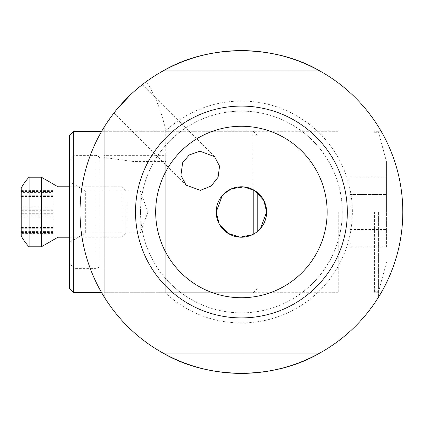 <?xml version="1.0" encoding="UTF-8"?>
<svg xmlns="http://www.w3.org/2000/svg" width="424" height="424" viewBox="0 0 424 424"><rect width="100%" height="100%" fill="white"/><g stroke="black" fill="none" stroke-linecap="round" stroke-linejoin="round"><path stroke-width="0.32" stroke-dasharray="2.12 1.59" d="M374.556 212L374.556 292.692L374.556 212M378.59 212L378.59 297.017C394.553 270.925 402.62 242.586 402.8 212C402.62 181.414 394.553 153.075 378.59 126.983A161.385 161.385 0 0 0 146.455 81.509C155.476 96.047 161.91 112.487 165.763 130.836L165.763 161.565L133.841 161.565L104.235 157.463L104.235 126.983C88.277 153.075 80.205 181.414 80.03 212C80.205 242.586 88.277 270.925 104.235 297.017A161.385 161.385 0 0 0 378.59 297.017L378.59 212M386.428 212L386.428 161.565L386.428 212M132.622 92.798L118.047 107.956L114.104 112.811M130.534 94.738L135.818 89.957M155.677 212A85.738 85.738 0 0 0 241.415 297.738A85.738 85.738 0 0 0 327.148 212A85.738 85.738 0 0 0 241.415 126.262A85.738 85.738 0 0 0 155.677 212A85.738 85.738 0 0 0 241.415 297.738A85.738 85.738 0 0 0 327.148 212A85.738 85.738 0 0 0 241.415 126.262A85.738 85.738 0 0 0 155.677 212A85.738 85.738 0 0 0 241.415 297.738A85.738 85.738 0 0 0 327.148 212A85.738 85.738 0 0 0 241.415 126.262A85.738 85.738 0 0 0 155.677 212M140.545 212A100.864 100.864 0 0 0 241.415 312.864A100.864 100.864 0 0 0 342.279 212A100.864 100.864 0 0 0 241.415 111.136A100.864 100.864 0 0 0 140.545 212A100.864 100.864 0 0 0 241.415 312.864A100.864 100.864 0 0 0 342.279 212A100.864 100.864 0 0 0 241.415 111.136A100.864 100.864 0 0 0 140.545 212M260.543 228.43L259.202 229.872M255.524 232.898L252.291 234.753M146.455 81.509C131.138 92.146 117.066 107.309 104.235 126.983L104.235 297.017L104.235 292.692L165.259 292.692A110.95 110.95 0 0 0 352.365 212A110.95 110.95 0 0 0 165.763 130.836M165.259 292.692L104.235 292.692L104.235 131.308L104.235 155.338L165.763 155.338L165.763 292.692L165.763 161.565L133.841 161.565M214.602 156.657L142.342 84.604M142.284 84.646L132.728 92.702M319.542 70.787C274.254 44.138 208.576 44.138 163.282 70.787L319.542 70.787L163.282 70.787M338.246 212L338.246 292.692L338.246 212M222.277 195.575L223.623 194.134M231.218 188.94L231.732 188.717M104.235 155.338L104.235 157.463M163.282 353.213C208.576 379.862 274.254 379.862 319.542 353.213L163.282 353.213L319.542 353.213M165.763 155.338L165.763 161.565M350.118 177.057L350.118 246.943L350.118 194.531L386.428 194.531L386.428 229.469L386.428 194.531L350.118 194.531L350.118 177.057L386.428 177.057M386.428 246.943L386.428 229.469L386.428 246.943L350.118 246.943M350.118 229.469L386.428 229.469L350.118 229.469M21.2 213.277L21.2 191.367L21.2 194.865L21.2 192.432L53.074 192.432L53.074 194.865L53.074 190.206L53.074 232.076L21.2 232.076L21.2 213.277L53.074 213.277L53.074 192.432M53.074 214.836L21.2 214.836L21.2 235.956M53.074 232.076L53.074 229.135L53.074 233.794L53.074 233.354L21.2 233.354M29.076 177.2L29.076 246.8M21.2 188.044L21.2 232.076M126.103 202.402L126.103 233.184L126.103 202.402M122.064 223.427L122.064 186.783L122.064 223.427M41.372 177.2L41.372 246.8M57.971 186.783L57.971 237.217M53.074 190.206L21.2 190.206L21.2 212.663M53.074 233.354L53.074 213.277M53.074 210.723L21.2 210.723M53.074 190.646L21.2 190.646M53.074 191.924L21.2 191.924M257.225 231.642L257.225 192.358M257.225 135.341L253.192 131.308L253.192 234.297M253.192 189.703L253.192 131.308L101.649 131.308M257.225 288.659L253.192 292.692L101.649 292.692M69.615 135.341L69.615 161.295L73.649 155.38L73.649 131.308M69.615 242.258L85.341 233.184L85.341 190.816L85.341 233.184L140.222 233.184L140.222 190.816L140.222 233.184L147.934 212L140.222 190.816L85.341 190.816L69.615 181.742L69.615 242.258L69.615 181.742M73.649 292.692L73.649 268.62L95.84 268.62C98.633 268.085 99.979 266.617 99.873 264.205L99.873 159.795C99.985 157.394 98.638 155.921 95.84 155.38L73.649 155.38M69.615 161.295L69.615 288.659M73.649 268.62L69.615 262.705M99.873 264.205L99.873 159.795M53.074 196.545L21.2 196.545M53.074 191.537L21.2 191.537M53.074 227.455L21.2 227.455M53.074 232.463L21.2 232.463M53.074 231.568L21.2 231.568M53.074 206.992L21.2 206.992M53.074 195.268L21.2 195.268M53.074 209.165L21.2 209.165M53.074 217.008L21.2 217.008M53.074 228.732L21.2 228.732M95.84 155.38L95.84 268.62M374.556 132.315L378.59 132.315L386.428 161.565M113.929 113.044L186.067 185.182M378.59 292.692L374.556 292.692M338.246 292.692L165.763 292.692M338.246 131.308L104.235 131.308M378.59 131.308L374.556 131.308M386.428 262.435L378.59 291.686L374.556 291.686M53.074 194.865L21.2 194.865M53.074 232.633L21.2 232.633M53.074 229.135L21.2 229.135M126.103 233.184L122.064 237.217L69.615 237.217M126.103 190.816L122.064 186.783L69.615 186.783M53.074 233.794L21.2 233.794M53.074 191.367L21.2 191.367"/><path stroke-width="0.64" d="M199.921 151.183L189.237 154.946L182.643 162.71L180.921 175.382L186.067 185.182L200.425 190.334L211.104 186.062L218.084 177.296L219.547 166.15L214.602 156.657L199.921 151.183M113.977 112.98L114.692 112.069M114.809 111.92L116.674 109.604M116.865 109.371L130.534 94.738M135.818 89.957L142.459 84.514M155.677 212A85.738 85.738 0 0 0 241.415 297.738A85.738 85.738 0 0 0 327.148 212A85.738 85.738 0 0 0 241.415 126.262A85.738 85.738 0 0 0 155.677 212M252.291 234.753L240.085 237.18L228.032 233.375L219.076 223.697L216.198 212A25.217 25.217 0 0 0 241.415 237.217A25.217 25.217 0 0 0 266.632 212L260.543 228.43M259.202 229.872L255.524 232.898M347.325 212A105.91 105.91 0 0 1 241.415 317.91A105.91 105.91 0 0 1 135.505 212A105.91 105.91 0 0 1 241.415 106.09A105.91 105.91 0 0 1 347.325 212M402.8 212A161.385 161.385 0 0 0 241.415 50.615A161.385 161.385 0 0 0 80.03 212A161.385 161.385 0 0 0 241.415 373.385A161.385 161.385 0 0 0 402.8 212M163.282 70.787C208.576 44.138 274.254 44.138 319.542 70.787M231.732 188.717L243.784 186.894L254.718 190.577L263.887 200.557L266.632 212A25.217 25.217 0 0 0 241.415 186.783A25.217 25.217 0 0 0 216.198 212L222.277 195.575M223.623 194.134L231.218 188.94M319.542 353.213C274.254 379.862 208.576 379.862 163.282 353.213M21.2 190.206L21.2 235.956A50.435 50.435 0 0 0 29.076 246.8L29.076 177.2A50.435 50.435 0 0 0 21.2 188.044L21.2 192.432M21.2 212.663L21.2 214.836M69.615 237.217L57.971 237.217L41.372 246.8L41.372 177.2L29.076 177.2M57.971 237.217L57.971 186.783L41.372 177.2M257.225 192.358L257.225 231.642M253.192 234.297L253.192 189.703M73.649 292.692L69.615 288.659L69.615 135.341L73.649 131.308L73.649 292.692L101.649 292.692M73.649 131.308L101.649 131.308M41.372 246.8L29.076 246.8M69.615 186.783L57.971 186.783"/></g></svg>

